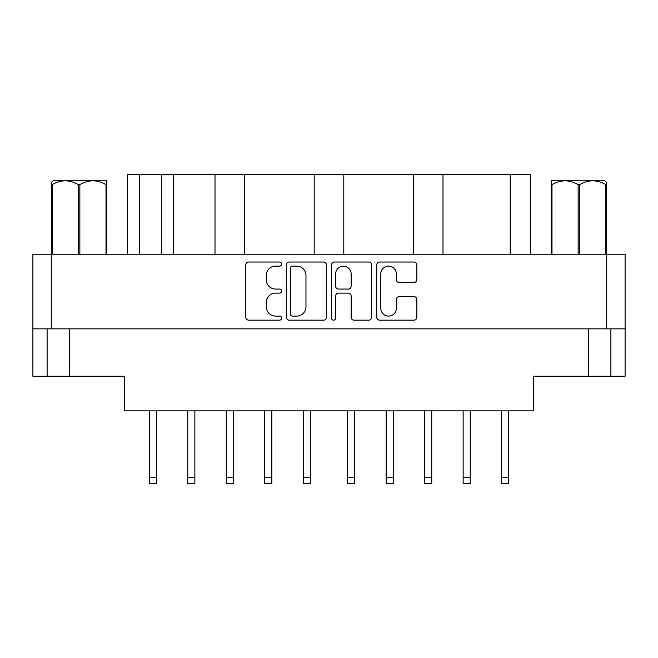 <?xml version="1.0" encoding="UTF-8"?>
<svg xmlns="http://www.w3.org/2000/svg" width="658" height="658" viewBox="0 0 658 658"><rect width="100%" height="100%" fill="white"/><g stroke="black" fill="none" stroke-linecap="round" stroke-linejoin="round"><path stroke-width="0.99" d="M380.809 308.322A7.773 7.773 0 0 0 388.582 316.095A7.773 7.773 0 0 0 396.355 308.322L396.355 299.53A2.903 2.903 0 0 1 399.266 296.618L413.94 296.618A2.903 2.903 0 0 1 416.843 299.53L416.843 317.255A2.903 2.903 0 0 1 413.94 320.166L379.641 320.166A2.903 2.903 0 0 1 376.738 317.255L376.738 264.944A2.903 2.903 0 0 1 379.641 262.032L413.94 262.032A2.903 2.903 0 0 1 416.843 264.944L416.843 279.617A2.903 2.903 0 0 1 413.94 282.529L399.266 282.529A2.903 2.903 0 0 1 396.355 279.617L396.355 273.876A7.773 7.773 0 0 0 388.582 266.103A7.773 7.773 0 0 0 380.809 273.876L380.809 308.322M333.581 320.166A2.032 2.032 0 0 0 335.613 318.127L335.613 296.042A2.903 2.903 0 0 1 338.516 293.131L348.255 293.131A2.903 2.903 0 0 1 351.158 296.042L351.158 317.255A2.903 2.903 0 0 0 354.07 320.166L368.743 320.166A2.903 2.903 0 0 0 371.655 317.255L371.655 264.944A2.903 2.903 0 0 0 368.743 262.032L334.453 262.032A2.903 2.903 0 0 0 331.542 264.944L331.542 318.127A2.032 2.032 0 0 0 333.581 320.166M326.458 317.255L326.458 264.944A2.903 2.903 0 0 0 323.547 262.032L289.257 262.032A2.903 2.903 0 0 0 286.345 264.944L286.345 317.255A2.903 2.903 0 0 0 289.257 320.166L323.547 320.166A2.903 2.903 0 0 0 326.458 317.255M625.1 328.852L32.9 328.852L32.9 254.235L625.1 254.235L625.1 376.228L588.68 376.228L588.68 328.852M275.595 266.103L279.592 266.103A2.032 2.032 0 0 0 281.624 264.072A2.032 2.032 0 0 0 279.592 262.032L248.708 262.032A2.903 2.903 0 0 0 245.804 264.944L245.804 317.255A2.903 2.903 0 0 0 248.708 320.166L279.592 320.166A2.032 2.032 0 0 0 281.624 318.127A2.032 2.032 0 0 0 279.592 316.095L275.595 316.095A9.302 9.302 0 0 1 266.293 306.793L266.293 302.433A9.302 9.302 0 0 1 275.595 293.131L279.592 293.131A2.032 2.032 0 0 0 281.624 291.099A2.032 2.032 0 0 0 279.592 289.068L275.595 289.068A9.302 9.302 0 0 1 266.293 279.765L266.293 275.406A9.302 9.302 0 0 1 275.595 266.103M413.389 254.235L413.389 174.584L343.805 174.584L343.805 254.235M215.001 254.235L215.001 174.584L173.548 174.584L173.548 254.235M314.195 254.235L314.195 174.584L244.611 174.584L244.611 254.235M32.9 328.852L32.9 376.228L47.113 376.228L47.113 328.852M69.32 328.852L69.32 376.228L124.691 376.228L124.691 410.872L533.309 410.872L533.309 376.228L588.68 376.228M610.887 328.852L610.887 376.228L610.887 328.852M69.32 376.228L47.113 376.228M127.652 254.235L127.652 174.584L173.548 174.584M510.213 254.235L510.213 174.584L442.999 174.584L442.999 254.235M510.213 174.584L530.348 174.584L530.348 254.235M244.611 174.584L215.001 174.584M343.805 174.584L314.195 174.584M442.999 174.584L413.389 174.584M292.448 266.103A2.032 2.032 0 0 0 290.417 268.135L290.417 314.063A2.032 2.032 0 0 0 292.448 316.095L296.668 316.095A9.302 9.302 0 0 0 305.97 306.793L305.97 275.406A9.302 9.302 0 0 0 296.668 266.103L292.448 266.103M351.158 274.024A7.773 7.773 0 0 0 343.386 266.251A7.773 7.773 0 0 0 335.613 274.024L335.613 286.156A2.903 2.903 0 0 0 338.516 289.068L348.255 289.068A2.903 2.903 0 0 0 351.158 286.156L351.158 274.024M508.733 410.872L508.733 483.416L501.626 483.416L501.626 410.872M310.346 410.872L310.346 483.416L303.239 483.416L303.239 410.872M233.36 410.872L233.36 483.416L226.253 483.416L226.253 410.872M271.853 410.872L271.853 483.416L264.746 483.416L264.746 410.872M194.867 410.872L194.867 483.416L187.76 483.416L187.76 410.872M156.374 410.872L156.374 483.416L149.267 483.416L149.267 410.872M470.24 410.872L470.24 483.416L463.133 483.416L463.133 410.872M393.254 410.872L393.254 483.416L386.147 483.416L386.147 410.872M431.747 410.872L431.747 483.416L424.64 483.416L424.64 410.872M354.761 410.872L354.761 483.416L347.654 483.416L347.654 410.872M53.133 180.802L51.406 182.431L51.406 184.651L51.406 182.431L53.133 180.802L65.249 180.802C60.684 180.934 56.325 182.217 52.171 184.651L52.171 254.235M51.406 254.235L51.406 184.651L52.171 184.651M106.012 254.235L106.012 184.651C101.916 182.233 97.557 180.95 92.934 180.802L106.777 180.802L106.777 254.235M106.012 184.651L106.777 184.651M78.327 254.235L78.327 184.651C74.231 182.233 69.871 180.95 65.249 180.802L92.934 180.802C88.369 180.934 84.01 182.217 79.857 184.651L79.857 254.235M78.327 184.651L79.857 184.651M65.249 180.802L93.897 180.802M606.594 182.431L604.866 180.802L606.594 182.431L606.594 254.235M605.829 254.235L605.829 184.651C601.733 182.233 597.374 180.95 592.751 180.802L604.866 180.802M605.829 184.651L606.594 184.651M578.143 254.235L578.143 184.651C574.047 182.233 569.688 180.95 565.066 180.802L592.751 180.802C588.186 180.934 583.827 182.217 579.673 184.651L579.673 254.235M578.143 184.651L579.673 184.651M551.223 254.235L551.223 180.802L565.066 180.802C560.501 180.934 556.142 182.217 551.988 184.651L551.988 254.235M551.223 184.651L551.988 184.651M561.142 180.802L565.066 180.802M592.751 180.802L593.845 180.802M51.258 254.235L51.258 328.852M606.742 328.852L606.742 254.235M139.496 174.584L139.496 254.235M161.703 254.235L161.703 174.584M508.733 477.708L501.626 477.708M310.346 477.708L303.239 477.708M233.36 477.708L226.253 477.708M271.853 477.708L264.746 477.708M194.867 477.708L187.76 477.708M156.374 477.708L149.267 477.708M470.24 477.708L463.133 477.708M393.254 477.708L386.147 477.708M431.747 477.708L424.64 477.708M354.761 477.708L347.654 477.708"/></g></svg>
